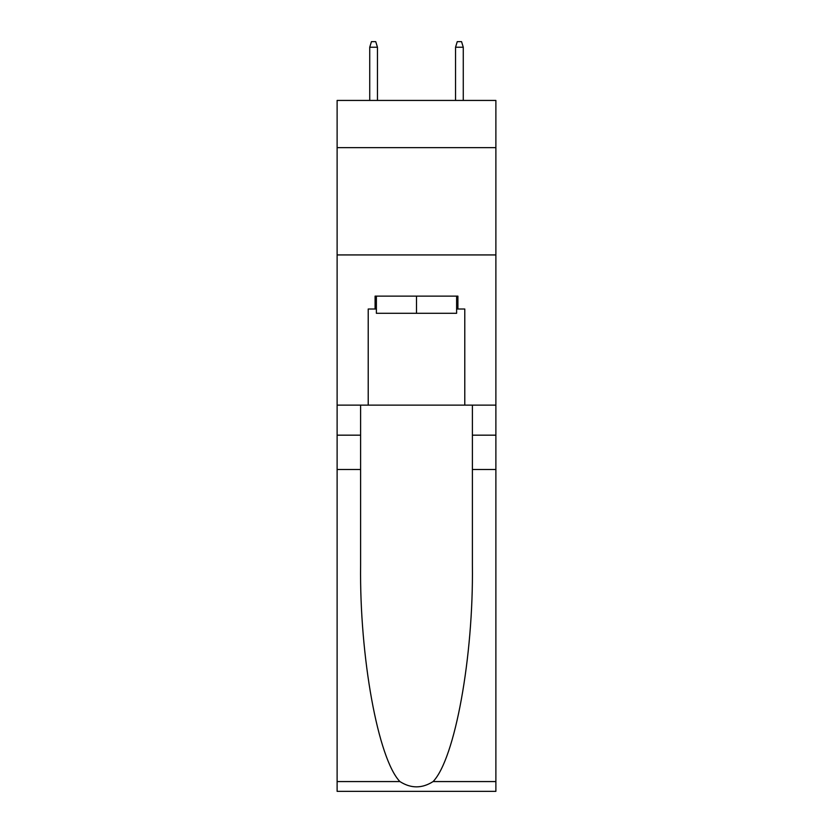 <?xml version="1.0" encoding="UTF-8"?>
<svg xmlns="http://www.w3.org/2000/svg" width="833" height="833" viewBox="0 0 833 833"><rect width="100%" height="100%" fill="white"/><g stroke="black" fill="none" stroke-linecap="round" stroke-linejoin="round"><path stroke-width="1.25" d="M495.885 147.649L495.885 100.439L337.115 100.439L337.115 147.649L495.885 147.649L495.885 405.13L464.783 405.13L464.783 309.001L457.911 309.001L457.911 296.131L375.089 296.131L375.089 309.001L376.381 309.001M337.115 469.5L360.606 469.5L360.606 565.18C359.46 656.643 378.015 758.811 399.902 781.562C410.961 788.622 422.019 788.622 433.098 781.562L495.885 781.562L495.885 791.35L337.115 791.35L337.115 147.649M456.619 296.131L456.619 313.291L376.381 313.291L376.381 296.131M416.5 296.131L416.5 313.291M433.098 781.562C454.985 758.811 473.54 656.643 472.394 565.18L472.394 405.13M472.394 469.5L495.885 469.5L495.885 405.13M360.606 405.13L360.606 469.5M495.885 781.562L495.885 469.5M337.115 405.13L368.217 405.13L368.217 309.001L375.089 309.001M337.115 254.929L495.885 254.929M368.217 405.13L464.783 405.13M456.619 309.001L457.911 309.001M377.453 100.439L377.453 47.231L369.727 47.231L369.727 100.439M369.727 47.231L371.445 41.65L375.735 41.65L377.453 47.231M455.547 47.231L457.265 41.65L461.555 41.65L463.273 47.231L455.547 47.231L455.547 100.439M463.273 47.231L463.273 100.439M472.394 435.17L495.885 435.17M360.606 435.17L337.115 435.17M337.115 781.562L399.902 781.562"/></g></svg>
